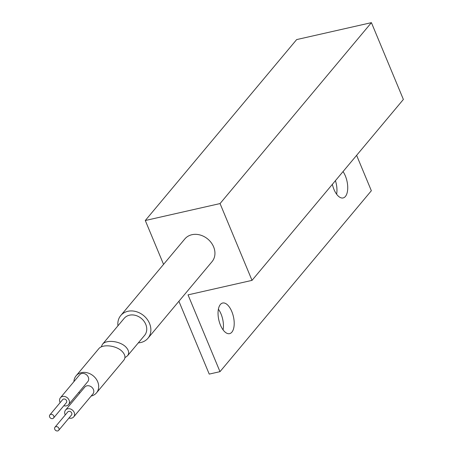 <?xml version="1.0" encoding="UTF-8"?>
<svg xmlns="http://www.w3.org/2000/svg" width="453" height="453" viewBox="0 0 453 453"><rect width="100%" height="100%" fill="white"/><g stroke="black" fill="none" stroke-linecap="round" stroke-linejoin="round"><path stroke-width="0.68" d="M54.751 429.268A2.418 1.999 39.9 0 1 54.966 427.247A2.418 1.999 39.9 0 1 57.05 426.709A2.418 1.999 39.9 0 1 58.89 428.328A2.418 1.999 39.9 0 1 58.675 430.35A2.418 1.999 39.9 0 1 56.597 430.888A2.418 1.999 39.9 0 1 54.751 429.268M49.62 416.947A2.418 1.999 39.9 0 1 49.841 414.931A2.418 1.999 39.9 0 1 51.919 414.393A2.418 1.999 39.9 0 1 53.765 416.013A2.418 1.999 39.9 0 1 53.545 418.028A2.418 1.999 39.9 0 1 51.466 418.572A2.418 1.999 39.9 0 1 49.62 416.947M54.966 427.247L67.78 411.93A2.418 1.999 39.9 0 1 69.864 411.392A2.418 1.999 39.9 0 1 71.71 413.011A2.418 1.999 39.9 0 1 71.489 415.033L58.675 430.35M49.841 414.931L62.656 399.614A2.418 1.999 39.9 0 1 64.734 399.07A2.418 1.999 39.9 0 1 66.58 400.69A2.418 1.999 39.9 0 1 66.359 402.711L53.545 418.028M65.272 414.931A5.317 4.394 39.9 0 1 65.079 414.512A5.317 4.394 39.9 0 1 65.56 410.073A5.317 4.394 39.9 0 1 70.13 408.883A5.317 4.394 39.9 0 1 74.196 412.451A5.317 4.394 39.9 0 1 73.714 416.89A5.317 4.394 39.9 0 1 68.981 418.034M60.147 402.609A5.317 4.394 39.9 0 1 59.949 402.196A5.317 4.394 39.9 0 1 60.43 397.751A5.317 4.394 39.9 0 1 65.005 396.562A5.317 4.394 39.9 0 1 69.066 400.129A5.317 4.394 39.9 0 1 68.584 404.574A5.317 4.394 39.9 0 1 63.85 405.712M65.56 410.073L84.779 387.094A5.317 4.394 39.9 0 1 89.354 385.905A5.317 4.394 39.9 0 1 93.414 389.472A5.317 4.394 39.9 0 1 92.939 393.917L73.714 416.89M60.43 397.751L79.654 374.773A5.317 4.394 39.9 0 1 84.23 373.589A5.317 4.394 39.9 0 1 88.29 377.151A5.317 4.394 39.9 0 1 87.808 381.596L68.584 404.574M96.489 392.87L123.782 360.248C125.651 357.779 125.266 355.01 122.633 351.947C117.197 345.531 102.525 343.606 98.697 348.804L76.104 375.814A13.29 10.98 39.9 0 1 87.537 372.853A13.29 10.98 39.9 0 1 97.689 381.766A13.29 10.98 39.9 0 1 96.489 392.87A13.29 10.98 39.9 0 1 91.149 396.052M73.913 381.636A13.29 10.98 39.9 0 1 76.104 375.814M79.722 393.142A13.29 10.98 39.9 0 1 78.794 392.372M231.8 311.545A15.696 7.486 -102.8 0 1 229.597 333.635A15.696 7.486 -102.8 0 1 220.452 325.112A15.696 7.486 -102.8 0 1 222.655 303.017A15.696 7.486 -102.8 0 1 231.8 311.545M223.086 329.892A15.696 7.486 77.2 0 0 221.036 313.98A15.696 7.486 77.2 0 0 218.403 309.206M343.04 171.574A15.696 7.486 -102.8 0 1 345.322 175.849A15.696 7.486 -102.8 0 1 343.114 197.944A15.696 7.486 -102.8 0 1 333.969 189.422A15.696 7.486 -102.8 0 1 332.355 184.337M336.607 194.195A15.696 7.486 77.2 0 0 335.43 180.668M356.619 155.339L371.352 190.736L219.994 371.664L188.029 294.869L252.021 280.367L403.38 99.445L371.415 22.65L296.653 39.587L145.294 220.509L220.05 203.573L371.415 22.65M101.262 346.919L102.395 344.382C106.223 339.184 120.9 341.109 126.33 347.525C128.969 350.588 129.348 353.357 127.48 355.826L124.915 357.711M219.994 371.664L209.229 374.099L178.907 301.262M163.556 264.376L145.294 220.509M252.021 280.367L220.05 203.573M102.395 344.382L124.156 318.374A13.29 10.98 39.9 0 1 135.594 315.407A13.29 10.98 39.9 0 1 145.747 324.32A13.29 10.98 39.9 0 1 144.547 335.43L127.48 355.826M117.944 325.798A17.718 14.638 39.9 0 1 120.758 315.531L184.835 238.941A17.718 14.638 39.9 0 1 200.079 234.988A17.718 14.638 39.9 0 1 213.618 246.868A17.718 14.638 39.9 0 1 212.015 261.681L147.944 338.272A17.718 14.638 39.9 0 1 138.329 342.853M120.758 315.531A17.718 14.638 39.9 0 1 136.008 311.579A17.718 14.638 39.9 0 1 149.541 323.459A17.718 14.638 39.9 0 1 147.944 338.272"/></g></svg>
